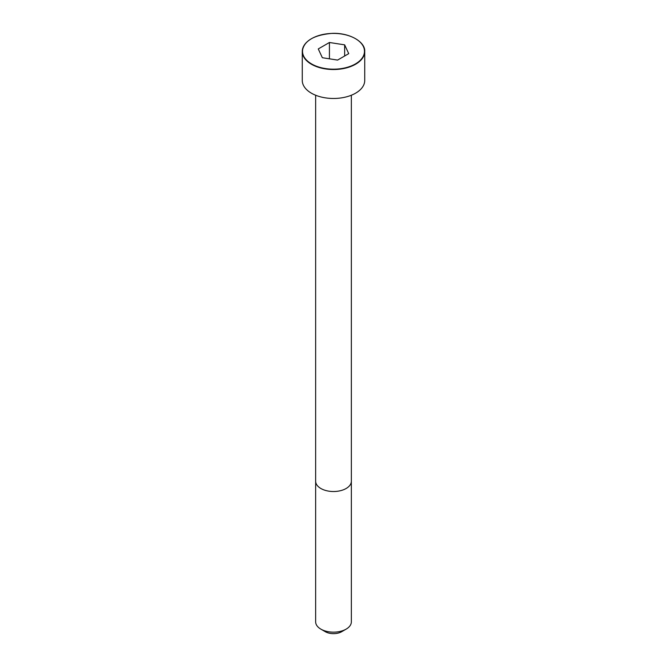 <?xml version="1.0" encoding="UTF-8"?>
<svg xmlns="http://www.w3.org/2000/svg" width="667" height="667" viewBox="0 0 667 667"><rect width="100%" height="100%" fill="white"/><g stroke="black" fill="none" stroke-linecap="round" stroke-linejoin="round"><path stroke-width="1" d="M311.497 38.686A31.232 18.034 0 0 0 302.268 51.492L302.268 80.432A31.232 18.034 0 0 0 321.544 97.099A31.232 18.034 0 0 0 355.586 93.188A31.232 18.034 0 0 0 364.732 80.432L364.732 51.492A31.232 18.034 0 0 0 355.503 38.686M346.123 629.139L346.123 629.139A17.851 10.305 0 0 0 351.351 621.852L351.351 481.215A17.851 10.305 0 0 1 346.123 488.502A17.851 10.305 0 0 1 326.672 490.737A17.851 10.305 0 0 1 315.649 481.215L315.649 621.852A17.851 10.305 0 0 0 320.877 629.139A17.851 10.305 0 0 0 346.123 629.139L341.704 631.691L346.123 629.139M320.877 629.139L325.296 631.691A11.606 6.695 0 0 0 341.704 631.691M318.267 48.933L322.353 57.721L337.577 60.08L348.733 53.643L344.647 44.847L329.423 42.496L318.267 48.933M344.647 44.847L344.647 55.995M329.423 42.496L329.423 58.813M355.586 64.24A31.232 18.034 0 0 0 364.732 51.492C365.458 41.996 349.75 32.591 332.124 33.367C313.548 35.017 303.593 41.054 302.268 51.492A31.232 18.034 0 0 0 321.544 68.151A31.232 18.034 0 0 0 355.586 64.24M355.411 63.94A30.99 17.892 0 0 0 341.521 34.009A30.99 17.892 0 0 0 303.568 55.92A30.99 17.892 0 0 0 355.411 63.94M315.658 95.239L315.649 481.215M351.342 95.239L351.351 481.215"/></g></svg>
